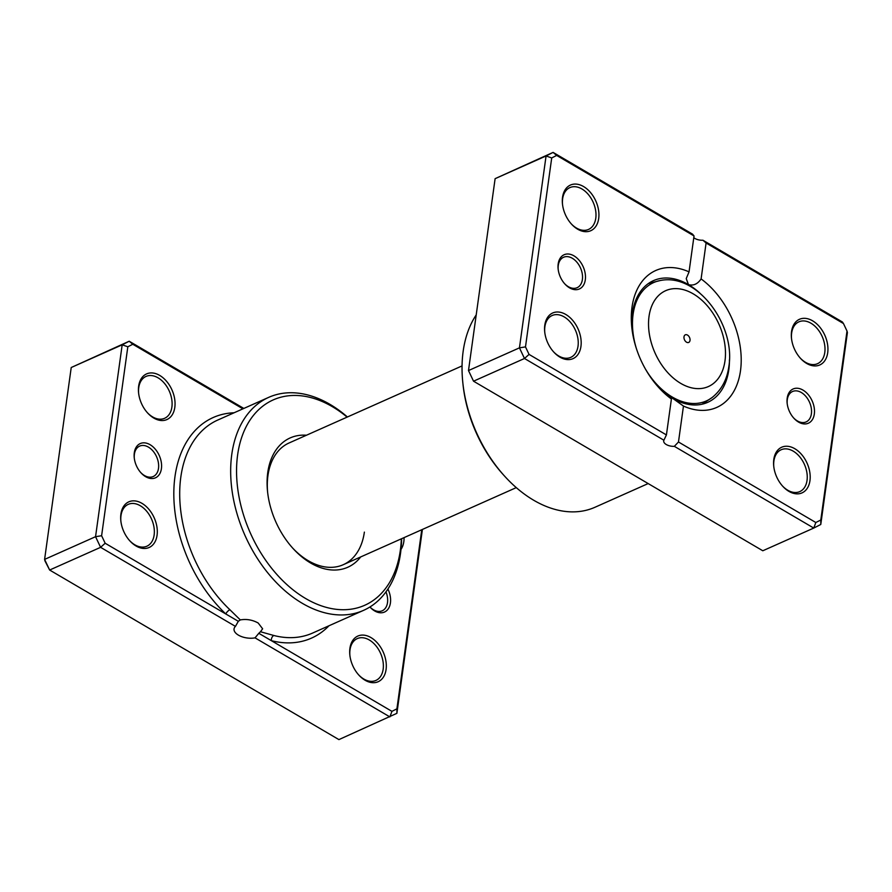 <?xml version="1.0" encoding="UTF-8"?>
<svg xmlns="http://www.w3.org/2000/svg" width="892" height="892" viewBox="0 0 892 892"><rect width="100%" height="100%" fill="white"/><g stroke="black" fill="none" stroke-linecap="round" stroke-linejoin="round"><path stroke-width="1.34" d="M387.92 589.032A18.732 12.51 -114 0 1 390.428 602.881A18.732 12.51 -114 0 1 369.979 607.062A18.732 12.51 -114 0 1 369.924 606.984M369.935 606.984A16.658 11.128 66 0 0 382.233 610.775A16.658 11.128 66 0 0 387.507 602.624A16.658 11.128 66 0 0 385.968 591.864M161.419 468.635A18.732 12.51 -114 0 1 140.969 472.816A18.732 12.51 -114 0 1 134.235 457.696A18.732 12.51 -114 0 1 134.302 452.746A18.732 12.51 -114 0 1 150.079 444.695A18.732 12.51 -114 0 1 161.419 468.635M140.635 472.437A16.658 11.128 66 0 0 153.223 476.529A16.658 11.128 66 0 0 158.497 468.389A16.658 11.128 66 0 0 153.056 451.107A16.658 11.128 66 0 0 139.665 446.1A16.658 11.128 66 0 0 134.391 454.251A16.658 11.128 66 0 0 134.291 458.198M242.936 408.837L132.785 344.256L127.824 346.787L101.61 535.724L105.167 543.25L225.81 613.975A4.159 1.639 133.4 0 1 229.902 609.738L240.305 619.918L238.32 621.3L235.443 626.385A14.16 7.192 -172.1 0 0 234.05 628.916A14.16 7.192 -172.1 0 0 238.443 635.149A14.16 7.192 -172.1 0 0 255.023 637.858L258.803 633.309L391.945 711.359L389.871 716.9L255.023 637.858M240.305 619.918C246.515 618.825 252.469 619.862 258.189 623.017L262.638 628.804L260.464 631.737L273.833 635.494A116.584 77.86 66 0 0 312.646 633.041L363.602 610.34A116.584 77.86 -114 0 1 269.852 575.373A116.584 77.86 -114 0 1 231.786 454.385A116.584 77.86 -114 0 1 268.715 397.353A116.584 77.86 -114 0 1 347.412 416.988M174.821 407.321A24.987 16.68 -114 0 1 147.548 412.896A24.987 16.68 -114 0 1 138.572 392.748A24.987 16.68 -114 0 1 138.661 386.125A24.987 16.68 -114 0 1 159.69 375.409A24.987 16.68 -114 0 1 174.821 407.321M147.225 412.528A22.902 15.298 66 0 0 164.641 418.281A22.902 15.298 66 0 0 171.888 407.075A22.902 15.298 66 0 0 164.418 383.304A22.902 15.298 66 0 0 145.998 376.435A22.902 15.298 66 0 0 138.751 387.641A22.902 15.298 66 0 0 138.628 393.238M157.07 535.245A24.987 16.68 -114 0 1 129.797 540.82A24.987 16.68 -114 0 1 120.821 520.672A24.987 16.68 -114 0 1 120.911 514.048A24.987 16.68 -114 0 1 141.94 503.333A24.987 16.68 -114 0 1 157.07 535.245M129.474 540.452A22.902 15.298 66 0 0 146.89 546.205A22.902 15.298 66 0 0 154.138 534.999A22.902 15.298 66 0 0 146.667 511.228A22.902 15.298 66 0 0 128.247 504.359A22.902 15.298 66 0 0 121 515.565A22.902 15.298 66 0 0 120.877 521.162M404.065 537.62A24.987 16.68 -114 0 1 403.831 541.567A24.987 16.68 -114 0 1 400.999 549.416M386.08 669.491A24.987 16.68 -114 0 1 358.807 675.054A24.987 16.68 -114 0 1 349.831 654.906A24.987 16.68 -114 0 1 349.92 648.294A24.987 16.68 -114 0 1 370.949 637.568A24.987 16.68 -114 0 1 386.08 669.491M358.484 674.687A22.902 15.298 66 0 0 375.9 680.44A22.902 15.298 66 0 0 383.159 669.234A22.902 15.298 66 0 0 375.677 645.473A22.902 15.298 66 0 0 357.257 638.605A22.902 15.298 66 0 0 350.01 649.811A22.902 15.298 66 0 0 349.887 655.397M360.691 556.942A70.78 47.276 -114 0 1 292.955 548.39A70.78 47.276 -114 0 1 267.522 491.302A70.78 47.276 -114 0 1 267.756 472.559A70.78 47.276 -114 0 1 306.469 435.229M462.056 365.91L289.041 442.99A66.621 44.488 66 0 0 267.946 475.581A66.621 44.488 66 0 0 267.622 492.272M292.297 547.666A66.621 44.488 66 0 0 343.264 564.703A66.621 44.488 66 0 0 364.371 532.111M347.122 417.122A112.425 75.084 66 0 0 237.629 454.898A112.425 75.084 66 0 0 305.677 598.532A112.425 75.084 66 0 0 400.341 550.275A112.425 75.084 66 0 0 401.344 538.835M401.634 538.701A116.584 77.86 -114 0 1 400.53 553.308A116.584 77.86 -114 0 1 363.602 610.34M391.945 711.359L396.907 708.828L421.76 529.736M235.443 626.385L100.595 547.331L95.556 536.694L122.182 344.814L71.226 367.515L44.6 559.395L49.64 570.033L338.915 739.602L396.884 713.332L396.907 708.828M101.61 535.724L95.556 536.694L44.6 559.395L44.99 560.957L49.64 570.033L100.595 547.331L105.167 543.25M422.407 529.447L396.884 713.332M127.824 346.787L122.182 344.814L129.195 341.235L71.226 367.515M132.785 344.256L129.195 341.235L243.828 408.436M234.094 412.773A120.754 80.637 -114 0 0 173.929 488.415A120.754 80.637 -114 0 0 225.81 613.975L238.32 621.3M258.803 633.309L260.464 631.737M328.992 625.76A120.754 80.637 -114 0 1 271.313 640.646A4.159 2.743 104.4 0 1 273.833 635.494M683.997 336.864A4.159 2.776 66 0 0 685.357 341.179A4.159 2.776 66 0 0 688.702 342.439A4.159 2.776 66 0 0 690.018 340.398A4.159 2.776 66 0 0 688.657 336.072A4.159 2.776 66 0 0 685.312 334.823A4.159 2.776 66 0 0 683.997 336.864M814.318 414.033A18.732 12.51 -114 0 1 793.869 418.214A18.732 12.51 -114 0 1 787.134 403.095A18.732 12.51 -114 0 1 787.201 398.144A18.732 12.51 -114 0 1 802.978 390.094A18.732 12.51 -114 0 1 814.318 414.033M793.534 417.835A16.658 11.128 66 0 0 806.123 421.927A16.658 11.128 66 0 0 811.397 413.788A16.658 11.128 66 0 0 805.955 396.505A16.658 11.128 66 0 0 792.564 391.499A16.658 11.128 66 0 0 787.29 399.649A16.658 11.128 66 0 0 787.19 403.597M585.308 279.798A18.732 12.51 -114 0 1 564.859 283.968A18.732 12.51 -114 0 1 558.124 268.86A18.732 12.51 -114 0 1 558.191 263.898A18.732 12.51 -114 0 1 573.969 255.859A18.732 12.51 -114 0 1 585.308 279.798M564.524 283.6A16.658 11.128 66 0 0 577.113 287.692A16.658 11.128 66 0 0 582.387 279.542A16.658 11.128 66 0 0 576.946 262.259A16.658 11.128 66 0 0 563.554 257.264A16.658 11.128 66 0 0 558.28 265.415A16.658 11.128 66 0 0 558.18 269.351M598.699 218.484A24.987 16.68 -114 0 1 571.438 224.048A24.987 16.68 -114 0 1 562.462 203.9A24.987 16.68 -114 0 1 562.54 197.288A24.987 16.68 -114 0 1 583.58 186.562A24.987 16.68 -114 0 1 598.699 218.484M571.103 223.68A22.902 15.298 66 0 0 588.53 229.434A22.902 15.298 66 0 0 595.778 218.228A22.902 15.298 66 0 0 588.307 194.467A22.902 15.298 66 0 0 569.888 187.599A22.902 15.298 66 0 0 562.629 198.805A22.902 15.298 66 0 0 562.518 204.391M827.709 352.719A24.987 16.68 -114 0 1 800.447 358.294A24.987 16.68 -114 0 1 791.472 338.146A24.987 16.68 -114 0 1 791.55 331.523A24.987 16.68 -114 0 1 812.59 320.808A24.987 16.68 -114 0 1 827.709 352.719M800.113 357.926A22.902 15.298 66 0 0 817.54 363.68A22.902 15.298 66 0 0 824.788 352.474A22.902 15.298 66 0 0 817.317 328.702A22.902 15.298 66 0 0 798.898 321.834A22.902 15.298 66 0 0 791.65 333.039A22.902 15.298 66 0 0 791.527 338.637M809.958 480.643A24.987 16.68 -114 0 1 782.697 486.218A24.987 16.68 -114 0 1 773.721 466.07A24.987 16.68 -114 0 1 773.799 459.447A24.987 16.68 -114 0 1 794.839 448.732A24.987 16.68 -114 0 1 809.958 480.643M782.362 485.85A22.902 15.298 66 0 0 799.789 491.603A22.902 15.298 66 0 0 807.037 480.398A22.902 15.298 66 0 0 799.567 456.626A22.902 15.298 66 0 0 781.147 449.758A22.902 15.298 66 0 0 773.899 460.963A22.902 15.298 66 0 0 773.777 466.561M580.948 346.408A24.987 16.68 -114 0 1 553.687 351.972A24.987 16.68 -114 0 1 544.711 331.824A24.987 16.68 -114 0 1 544.789 325.212A24.987 16.68 -114 0 1 565.829 314.486A24.987 16.68 -114 0 1 580.948 346.408M553.352 351.604A22.902 15.298 66 0 0 570.78 357.358A22.902 15.298 66 0 0 578.027 346.152A22.902 15.298 66 0 0 570.557 322.391A22.902 15.298 66 0 0 552.137 315.523A22.902 15.298 66 0 0 544.878 326.717A22.902 15.298 66 0 0 544.767 332.315M476.205 314.909A116.584 77.86 66 0 0 463.16 351.303A116.584 77.86 66 0 0 462.77 382.177A116.584 77.86 66 0 0 504.671 476.216A116.584 77.86 66 0 0 594.986 507.258L648.172 483.564M699.674 292.944A66.621 44.488 66 0 0 688.479 284.637C693.452 285.931 697.667 284.024 701.101 278.928A74.95 50.052 -114 0 1 740.494 370.76A74.95 50.052 -114 0 1 683.462 406.061L678.477 441.997L815.834 522.511L820.796 519.991L847.01 331.043L843.453 323.528L706.085 243.003L701.101 278.928M657.371 385.98A66.621 44.488 66 0 0 672.702 398.345A66.621 44.488 66 0 0 707.702 402.348A66.621 44.488 66 0 0 728.809 369.745A66.621 44.488 66 0 0 729.444 359.777M689.048 271.87L694.032 235.934L556.664 155.42L551.713 157.951L525.488 346.888L529.056 354.414L666.424 434.928L671.408 399.003A74.95 50.052 -114 0 1 658.697 387.474A74.95 50.052 -114 0 1 631.759 327.018A74.95 50.052 -114 0 1 689.048 271.87L686.227 278.605L688.479 284.637A66.621 44.488 66 0 0 653.479 280.634A66.621 44.488 66 0 0 632.383 313.226A66.621 44.488 66 0 0 631.982 329.003M693.786 237.673A8.329 4.226 -172.1 0 0 702.941 240.238L842.36 321.967L843.453 323.528M666.424 434.928L663.904 440.213L524.485 358.495L519.445 347.858L546.071 155.966L495.116 178.668L553.085 152.398L692.504 234.117L694.032 235.934M495.116 178.668L468.49 370.559L473.529 381.196L468.49 370.559L519.445 347.858L525.488 346.888M847.01 331.043L847.4 332.605L820.774 524.485L813.76 528.064L674.341 446.334L678.477 441.997M529.056 354.414L524.485 358.495L473.529 381.196L762.805 550.765L813.76 528.064L815.834 522.511M663.904 440.213A8.329 4.226 -172.1 0 0 663.704 440.871A8.329 4.226 -172.1 0 0 674.341 446.334M551.713 157.951L546.071 155.966L553.085 152.398L556.664 155.42M626.909 471.099L621.902 468.166M607.296 459.603L600.784 455.79M504.671 476.216L503.367 474.778A112.425 75.084 -114 0 1 462.97 384.095L462.77 382.177M683.462 406.061L672.702 398.345L669.792 397.04L671.408 399.003M706.085 243.003L702.941 240.238M820.796 519.991L820.774 524.485M268.715 397.353L217.748 420.054A116.584 77.86 66 0 0 180.82 477.086A116.584 77.86 66 0 0 229.902 609.738M724.984 360.892A52.483 35.044 66 0 0 693.218 293.847A52.483 35.044 66 0 0 649.03 316.37A52.483 35.044 66 0 0 680.797 383.415A52.483 35.044 66 0 0 724.984 360.892M636.587 349.185A64.781 43.262 -114 0 1 633.097 314.274A64.781 43.262 -114 0 1 660.136 280.556C697.343 272.595 735.699 325.312 728.864 366.389C727.069 379.591 721.517 389.938 712.206 397.453A64.781 43.262 -114 0 1 645.44 369.054M648.406 283.522L660.136 280.556M516.278 487.623L343.264 564.703M702.171 404.188L712.206 397.453"/></g></svg>
